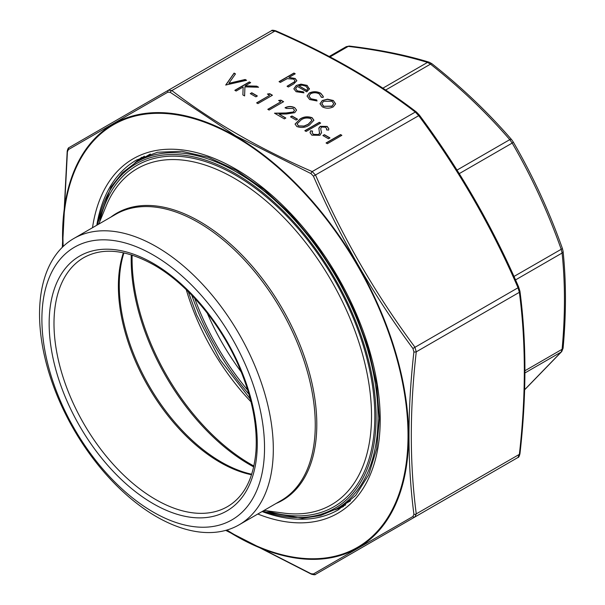 <?xml version="1.0" encoding="UTF-8"?>
<svg xmlns="http://www.w3.org/2000/svg" width="605" height="605" viewBox="0 0 605 605"><rect width="100%" height="100%" fill="white"/><g stroke="black" fill="none" stroke-linecap="round" stroke-linejoin="round"><path stroke-width="0.91" d="M524.633 389.703L561.175 352.034L562.098 349.282C565.229 315.387 565.229 283.306 562.098 253.034L561.175 249.215C547.979 212.03 531.644 176.645 512.185 143.075L509.765 139.642C486.473 112.666 460.05 87.498 430.495 64.138L427.501 62.413C404.208 55.259 377.785 49.92 348.23 46.388L345.81 47.016M329.249 56.484L346.272 46.653L349.395 46.078A3.426 2.261 -83.1 0 0 348.23 46.388L330.027 56.893M524.943 372.952L561.175 352.034A3.426 2.957 41.9 0 0 561.758 351.543L563.089 348.193C566.235 314.101 566.235 281.801 563.081 251.294L562.438 248.579C549.174 211.198 532.755 175.631 513.191 141.873L511.603 139.626C488.167 112.485 461.585 87.173 431.872 63.684L429.248 62.224C405.736 55.01 379.116 49.633 349.395 46.078M524.951 370.729L562.098 349.282A3.426 1.747 5.2 0 0 563.089 348.193M515.528 279.918L562.098 253.034A3.426 2.178 -5.8 0 0 563.081 251.294M513.978 276.462L562.438 248.579M459.248 173.635L512.185 143.075A3.426 0.65 -30 0 0 513.191 141.873M457.025 170.088L509.765 139.642A3.426 1.475 -40.9 0 1 511.603 139.626M385.65 90.032L430.495 64.138A3.426 1.044 -51.6 0 1 431.872 63.684M382.867 88.179L427.501 62.413A3.426 2.692 -73.1 0 1 429.248 62.224M153.216 254.992A157.429 90.894 60 0 1 249.615 503.466A157.429 90.894 60 0 1 56.809 392.146A157.429 90.894 60 0 1 153.216 254.992M156.423 246.711A165.301 95.439 -120 0 0 73.772 238.529A165.301 95.439 -120 0 0 73.772 429.399A165.301 95.439 -120 0 0 239.073 524.837A165.301 95.439 -120 0 0 264.415 392.38A165.301 95.439 -120 0 0 156.423 246.711M318.646 134.544L319.553 133.622L318.843 128.063L320.242 126.316L327.207 126.43L328.817 128.782L328.621 130.083L326.549 129.916L326.677 128.827L325.573 127.201L321.603 127.035L320.688 128.668L321.535 132.677L319.932 135.308L311.847 135.187L310.055 132.669L310.607 130.801L312.573 131.088L312.188 132.533L313.337 134.325L318.646 134.544L319.629 132.866M318.812 128.389L320.242 126.521L327.207 126.626L328.817 128.888M320.688 128.653L321.535 132.775M321.331 97.239L319.327 93.934C316.498 92.452 313.594 92.376 310.63 93.715L308.921 96.119L310.962 98.774L316.68 99.923L317.05 100.967L309.639 99.515L307.037 96.051L309.208 93.026C313.118 91.226 316.952 91.302 320.726 93.238L323.312 96.513L323.1 97.481L321.331 97.239L321.399 96.77M303.392 91.824L303.944 92.845L296.11 91.71L293.841 88.822L296.238 85.471L301.003 84.133L307.128 85.388L309.314 89.056L306.78 91.847L297.289 86.371L295.618 88.64L297.252 90.863L303.392 91.824L303.846 92.86M309.389 88.413L309.314 89.056M295.24 73.795L288.956 77.425L295.187 78.491L296.851 80.73L293.773 83.883L288.358 87.014L287.05 86.258L294.302 81.902L294.953 80.692L293.652 79.111L287.231 78.65L280.349 82.393L279.049 81.637L293.939 73.039L295.24 73.795M341.87 135.323L327.35 143.71L326.05 142.954L340.57 134.575L341.87 135.323M297.569 119.2L296.079 120.062L290.498 116.841L291.988 115.979L297.569 119.2M283.609 101.685L269.089 110.065L267.788 109.316L280.818 101.791L278.58 100.498L280.924 100.135L283.609 101.685M272.439 95.235L257.919 103.621L256.618 102.865L269.649 95.34L267.41 94.055L269.754 93.684L272.439 95.235M257.359 95.991L255.87 96.845L250.288 93.624L251.778 92.762L257.359 95.991M250.659 82.658L245.131 85.849L256.709 86.152L258.569 87.226L244.919 86.87L244.609 95.93L242.87 94.932L243.142 86.999L236.139 91.045L234.838 90.289L249.358 81.909L250.659 82.658M235.489 73.901L228.887 83.301L245.169 79.489L246.56 80.299L225.71 85.025L234.09 73.099L235.489 73.901M333.317 100.506L335.601 103.841L333.279 106.858C329.612 108.62 325.966 108.62 322.336 106.843L320.007 103.757L322.299 100.521L327.517 99.182L333.317 100.506L335.601 104.045M286.399 108.454L285.099 107.705C288.282 106.14 291.474 106.117 294.673 107.645L296.563 110.095L294.741 112.666L286.596 113.974L279.087 114.118L285.84 118.02L284.35 118.882L274.488 113.18L286.127 112.969L293.319 111.978L294.484 110.337L293.115 108.461L286.399 108.454M329.959 137.902L328.47 138.764L322.888 135.535L324.378 134.681L329.959 137.902M320.65 123.072L306.13 131.451L304.829 130.703L319.349 122.316L320.65 123.072M299.611 119.314C303.309 116.682 307.469 116.152 312.104 117.703L313.919 120.236L309.48 125.008C305.707 127.61 301.494 128.109 296.836 126.521L295.066 124.063L299.611 119.518C303.309 116.886 307.469 116.349 312.104 117.907L313.912 120.335M419.242 115.056L418.713 115.668L415.287 112.054C375.123 81.229 328.341 54.223 274.95 31.037L271.532 30.696L168.432 90.213L171.858 90.553C212.022 121.378 258.804 148.384 312.195 171.578L315.613 175.185C342.082 236.298 375.16 293.591 414.848 347.066L416.263 351.838C409.653 409.668 409.653 463.68 416.263 513.879L414.848 517.01A2.057 1.497 -120 0 1 412.912 516.511L413.911 514.311C407.346 463.922 407.346 409.759 413.911 351.83L412.912 348.488C373.126 294.756 339.965 237.311 313.42 176.153L311.015 173.62L235.67 135.838L170.307 92.376L167.903 92.141L68.41 149.586L67.412 151.787L62.489 247.127M518.735 287.39L519.945 291.217A2.057 1.339 172.7 0 1 519.362 292.313L517.94 287.541C491.479 226.436 458.401 169.143 418.713 115.668L313.42 176.153M519.945 291.217C526.569 341.591 526.577 395.768 519.952 453.75L519.952 453.75C519.249 456.42 518.583 457.667 517.94 457.493L315.613 574.304L517.94 457.493L519.362 454.363C525.972 396.525 525.972 342.513 519.362 292.313L416.263 351.838A2.057 1.013 6.3 0 1 413.911 351.83M311.015 173.62A2.057 1.013 -66.3 0 1 312.195 171.578L415.287 112.054A2.057 1.339 -52.7 0 1 416.527 112.099L419.333 115.041C459.112 168.644 492.266 226.066 518.795 287.315L412.912 348.488M170.307 92.376A2.057 1.339 -52.7 0 1 171.858 90.553L274.95 31.037A2.057 1.013 -66.3 0 1 275.774 30.832L275.774 30.832C273.059 30.099 271.645 30.053 271.532 30.696M519.952 453.75A2.057 1.013 -173.7 0 1 519.362 454.363L416.263 513.879A2.057 1.339 -7.3 0 1 413.911 514.311M418.758 514.757A2.057 1.497 -120 0 1 418.713 514.787L315.613 574.304A2.057 1.823 -120 0 1 313.42 573.956L412.912 516.511M225.983 530.313L311.015 573.721L313.42 573.956M315.613 574.304C315.447 574.947 314.025 574.901 311.371 574.175L311.371 574.175A2.057 1.013 -66.3 0 1 311.015 573.721M167.903 92.141A2.057 1.497 -120 0 1 168.432 90.213L69.204 147.507L168.432 90.213M68.41 149.586A2.057 1.823 -120 0 1 69.204 147.507C68.388 147.643 67.715 148.891 67.2 151.25L67.2 151.25A2.057 1.013 6.3 0 0 67.412 151.787M322.299 100.521L327.517 99.386L333.317 100.71M320.007 103.856L322.299 100.717M321.845 103.788L323.63 106.291L331.971 106.314L333.718 103.773M323.63 106.291L331.971 106.109L333.718 103.674L332.009 101.254L323.592 101.277L321.845 103.689L323.63 106.087M228.887 83.301L245.169 79.694L246.318 80.352M225.816 85.086L234.09 73.296L235.39 74.044M245.131 85.849L256.709 86.356L258.206 87.218M242.877 94.932L243.142 86.999M235.012 90.395L249.358 82.106L250.485 82.764M250.462 93.722L251.778 92.966L257.185 96.089M256.792 102.963L269.649 95.34M267.69 94.214L269.754 93.888L272.265 95.333M267.962 109.414L280.818 101.791M278.852 100.657L280.924 100.332L283.435 101.784M294.673 107.645L296.563 110.201M285.099 107.902C288.282 106.336 291.474 106.321 294.673 107.841M279.087 114.118L285.666 118.119M274.821 113.377L286.127 113.165L293.319 112.182L294.484 110.435M290.672 116.939L291.988 116.183L297.395 119.306M326.224 143.052L340.57 134.771L341.696 135.422M288.956 77.425L295.187 78.688L296.851 80.828M287.224 86.364L294.302 82.099L294.953 80.798M279.223 81.743L293.939 73.243L295.066 73.893M296.238 85.471L301.003 84.329L307.128 85.585L309.314 89.26M293.841 88.92L296.238 85.676M297.252 90.863L303.392 92.028M295.618 88.738L297.252 91.06M306.78 90.546L307.726 88.61L305.888 86.175L302.16 85.169L298.726 85.698L306.78 90.546L307.718 88.708M298.726 85.698L306.78 90.342M321.368 97.246L321.399 96.868M310.962 98.774L316.68 100.127L316.982 100.975M308.921 96.218L310.962 98.978M309.208 93.026L309.208 93.23C313.118 91.431 316.952 91.499 320.726 93.435L323.312 96.618M307.037 96.157L309.208 93.23M323.062 135.641L324.378 134.877L329.785 138M313.337 134.325L318.646 134.749M312.195 132.631L313.337 134.529M319.553 133.622L319.629 132.971M326.594 129.916L326.677 128.956M310.607 130.801L312.49 131.277M310.062 132.767L310.607 131.005M305.003 130.801L319.349 122.52L320.476 123.17M295.066 124.161L299.611 119.518M297.123 123.949L298.371 125.885L303.982 126.248L308.179 124.456L311.893 120.456M298.371 125.885L303.982 126.044L308.179 124.252L311.9 120.35L310.66 118.588C306.985 117.483 303.733 117.967 300.919 120.062L297.115 123.851L298.371 125.681M241.221 371.954A171.117 98.796 60 0 1 207.25 313.11M194.697 298.318A181.651 104.877 -120 0 0 247.755 390.217M248.98 394.294A182.997 105.656 60 0 1 191.777 295.225M153.216 263.379A147.166 84.965 60 0 1 243.331 495.646A147.166 84.965 60 0 1 63.094 391.586A147.166 84.965 60 0 1 153.216 263.379M239.073 524.837L281.03 500.615A165.301 95.439 -120 0 0 306.364 368.158A165.301 95.439 -120 0 0 198.379 222.489A165.301 95.439 -120 0 0 115.729 214.306L73.772 238.529M132.124 255.106A167.698 96.823 -120 0 0 253.896 466.016M250.992 401.803A167.698 96.823 60 0 1 186.279 289.727M123.934 252.89A144.202 83.256 -120 0 0 221.233 462.001A144.202 83.256 -120 0 0 251.718 474.222M253.699 466.894A167.237 96.558 60 0 1 131.27 254.834M251.544 474.743A143.74 82.991 60 0 1 220.023 462.326A143.74 82.991 60 0 1 123.397 252.777M83.762 257.654A143.74 82.991 -120 0 0 83.762 423.636A143.74 82.991 -120 0 0 227.503 506.619C244.216 496.735 253.707 478.184 255.976 450.967C257.511 426.23 252.398 399.421 240.646 370.54C222.481 325.929 188.352 284.463 153.92 264.945C126.127 249.54 102.737 247.105 83.762 257.654M110.775 217.165A165.762 95.703 60 0 1 199.59 221.422A165.762 95.703 60 0 1 309.473 373.096A165.762 95.703 60 0 1 276.077 503.473M264.037 510.423L283.253 513.048A194.092 112.061 -120 0 0 369.247 385.899A194.092 112.061 -120 0 0 234.286 178.256A194.092 112.061 -120 0 0 106.079 206.161L98.736 224.115M99.613 221.974A197.056 113.77 60 0 1 235.496 175.14A197.056 113.77 60 0 1 373.966 398.067A197.056 113.77 60 0 1 266.321 510.741M262.888 511.089A198.841 114.799 -120 0 0 375.418 400.926A198.841 114.799 -120 0 0 235.496 173.68A198.841 114.799 -120 0 0 97.586 224.78M96.989 225.12L111.04 187.036L122.407 172.743L136.359 162.087A200.21 115.593 60 0 1 236.464 172.001A200.21 115.593 60 0 1 367.258 348.427A200.21 115.593 60 0 1 336.562 508.858L349.145 501.598A200.21 115.593 -120 0 0 350.537 500.774M150.343 154.033A200.21 115.593 -120 0 0 148.943 154.82L136.359 162.087M345.697 504.888A201.578 116.379 60 0 1 338.392 507.807M138.182 161.036A201.578 116.379 60 0 1 144.361 156.166M343.534 506.483A201.919 116.584 60 0 1 334.958 509.758M134.771 163.032A201.919 116.584 60 0 1 141.895 157.239M262.094 511.55A201.919 116.584 -120 0 0 338.392 509.781L355.725 495.389L368.679 474.827L376.703 448.797L379.411 418.297L376.635 384.523L368.468 348.813L355.218 312.573L337.386 277.196L315.666 244.072L290.907 214.473L264.06 189.546L236.207 170.262L208.438 157.353L181.886 151.295L157.602 152.233L136.465 160.045A201.919 116.584 -120 0 0 96.792 225.234M92.504 227.707A204.656 118.164 60 0 1 242.96 173.461A204.656 118.164 60 0 1 380.016 410.855A204.656 118.164 60 0 1 257.806 514.023M226.898 530.048A243.996 140.874 -120 0 0 235.496 535.259A243.996 140.874 -120 0 0 408.004 432.318A243.996 140.874 -120 0 0 229.764 133.614A243.996 140.874 -120 0 0 63.177 246.469M62.799 246.832A244.7 141.275 60 0 1 235.579 136.186A244.7 141.275 60 0 1 408.609 435.88A244.7 141.275 60 0 1 235.579 535.78A244.7 141.275 60 0 1 226.391 530.192M524.633 389.802L561.758 351.543M336.562 508.858L320.363 515.611L302.303 518.311L262.29 511.429M188.276 291.671L196.625 314.804L219.978 359.635L250.304 399.103M343.572 506.461L335.162 509.652M134.968 162.911L141.941 157.224M416.527 112.099C376.219 81.168 329.301 54.079 275.774 30.832M517.94 457.493L418.713 514.787M311.371 574.175L225.741 530.373M62.307 247.309L67.2 151.25"/></g></svg>
